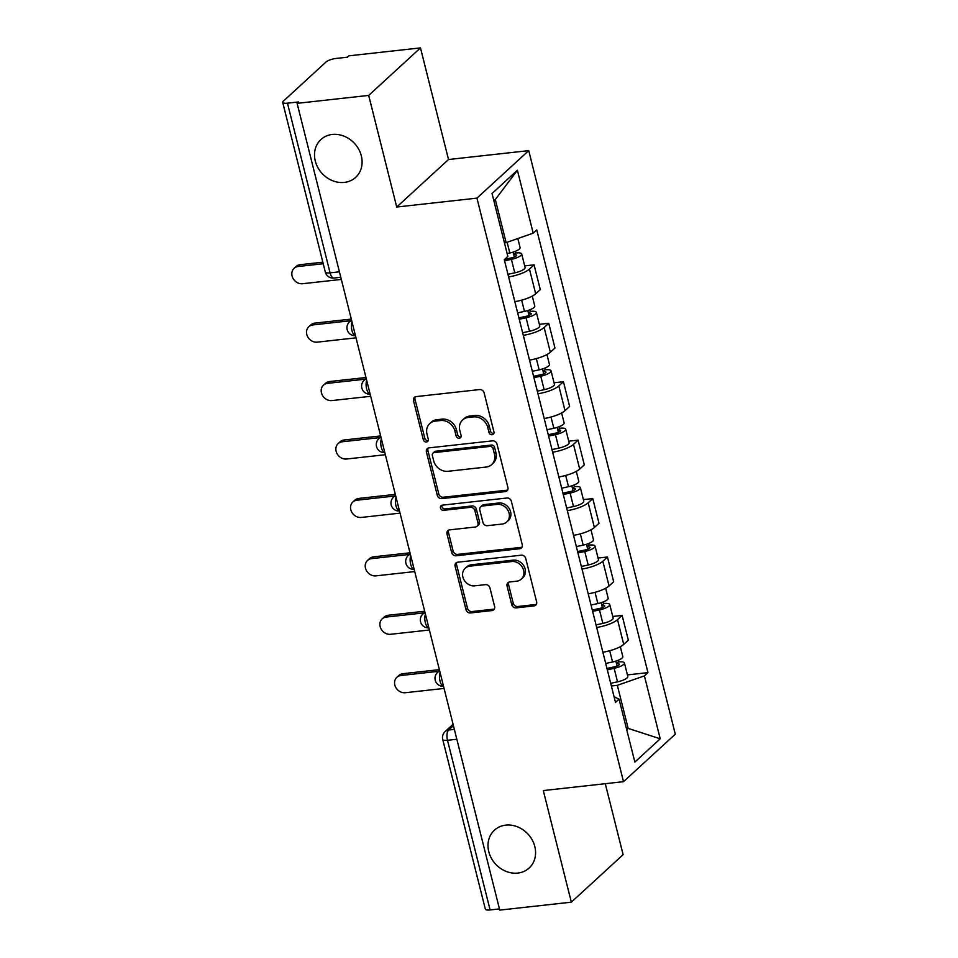 <?xml version="1.0" encoding="UTF-8"?>
<svg xmlns="http://www.w3.org/2000/svg" width="958" height="958" viewBox="0 0 958 958"><rect width="100%" height="100%" fill="white"/><g stroke="black" fill="none" stroke-linecap="round" stroke-linejoin="round"><path stroke-width="1.44" d="M492.113 434.752A2.754 2.371 -132.5 0 0 493.945 431.902L484.125 392.852A3.94 3.389 -132.5 0 0 479.671 389.559L416.119 396.6A3.94 3.389 -132.5 0 0 413.509 400.66L423.316 439.722A2.754 2.371 -132.5 0 0 428.262 439.183L426.993 434.118A12.61 10.837 -132.5 0 1 429.771 423.58A12.61 10.837 -132.5 0 1 435.339 421.113L440.632 420.526A12.61 10.837 -132.5 0 1 454.894 431.04L456.164 436.094A2.754 2.371 -132.5 0 0 461.097 435.543L459.828 430.489A12.61 10.837 -132.5 0 1 462.606 419.951A12.61 10.837 -132.5 0 1 468.175 417.472L473.468 416.886A12.61 10.837 -132.5 0 1 487.73 427.4L488.999 432.453A2.754 2.371 -132.5 0 0 492.113 434.752M462.606 419.951L464.115 418.562A12.61 10.837 -132.5 0 1 469.683 416.083L474.988 415.497A12.61 10.837 -132.5 0 1 489.239 426.011L490.508 431.064A2.754 2.371 -132.5 0 0 493.909 433.315M415.257 396.816A3.94 3.389 -132.5 0 0 415.018 399.282L424.825 438.345A2.754 2.371 -132.5 0 0 428.226 440.596M429.771 423.58L431.28 422.203A12.61 10.837 -132.5 0 1 436.848 419.724L442.141 419.137A12.61 10.837 -132.5 0 1 456.403 429.651L457.673 434.704A2.754 2.371 -132.5 0 0 461.061 436.956M505.764 825.125A25.686 22.082 -132.5 0 0 494.424 830.179A25.686 22.082 -132.5 0 0 491.334 858.2A25.686 22.082 -132.5 0 0 517.811 873.073A25.686 22.082 -132.5 0 0 529.151 868.02A25.686 22.082 -132.5 0 0 532.241 839.998A25.686 22.082 -132.5 0 0 505.764 825.125M332.282 134.467A25.686 22.082 -132.5 0 0 320.942 139.521A25.686 22.082 -132.5 0 0 317.852 167.542A25.686 22.082 -132.5 0 0 344.329 182.415A25.686 22.082 -132.5 0 0 355.669 177.362A25.686 22.082 -132.5 0 0 358.759 149.34A25.686 22.082 -132.5 0 0 332.282 134.467M511.728 604.606A3.94 3.389 -132.5 0 0 516.182 607.887L534.025 605.911A3.94 3.389 -132.5 0 0 536.624 601.852L525.726 558.466A3.94 3.389 -132.5 0 0 521.272 555.185L457.72 562.214A3.94 3.389 -132.5 0 0 455.11 566.286L466.007 609.671A3.94 3.389 -132.5 0 0 470.462 612.952L492.005 610.569A3.94 3.389 -132.5 0 0 494.603 606.498L489.945 587.937A3.94 3.389 -132.5 0 0 485.49 584.643L474.809 585.829A10.538 9.065 -132.5 0 1 463.947 579.734A10.538 9.065 -132.5 0 1 465.217 568.238A10.538 9.065 -132.5 0 1 469.863 566.166L511.716 561.532A10.538 9.065 -132.5 0 1 522.565 567.639A10.538 9.065 -132.5 0 1 521.308 579.135A10.538 9.065 -132.5 0 1 516.649 581.195L509.68 581.973A3.94 3.389 -132.5 0 0 507.069 586.045L511.728 604.606L513.249 603.217A3.94 3.389 -132.5 0 0 517.703 606.51L535.534 604.534A3.94 3.389 -132.5 0 0 536.384 604.318M396.72 207.024L448.512 159.519L420.478 47.9L368.686 95.405L396.72 207.024L476.94 198.138L623.514 781.68L543.294 790.566L571.339 902.173L499.753 910.1L297.1 103.332L298.609 101.943L287.46 103.189L330.079 272.85A8.023 3.473 83.7 0 0 333.983 278.06L340.797 277.305M368.686 95.405L297.1 103.332M505.297 491.586A3.94 3.389 -132.5 0 0 507.908 487.514L497.01 444.129A3.94 3.389 -132.5 0 0 492.556 440.848L428.992 447.877A3.94 3.389 -132.5 0 0 426.394 451.948L437.291 495.334A3.94 3.389 -132.5 0 0 441.746 498.615L505.297 491.586L506.806 490.197A3.94 3.389 -132.5 0 0 507.668 489.981M511.368 501.297L522.266 544.683A3.94 3.389 -132.5 0 1 519.655 548.742L456.104 555.784A3.94 3.389 -132.5 0 1 451.649 552.503L446.979 533.929A3.94 3.389 -132.5 0 1 449.589 529.87L475.372 527.008A3.94 3.389 -132.5 0 0 477.97 522.948L474.881 510.626A3.94 3.389 -132.5 0 0 470.426 507.345L443.59 510.315A2.754 2.371 -132.5 0 1 442.297 505.165L506.914 498.016A3.94 3.389 -132.5 0 1 511.368 501.297M420.478 47.9L348.892 55.827L347.383 57.205L336.222 58.438A8.023 2.179 -14.1 0 0 326.007 62.007L283.281 101.213A8.023 2.179 -14.1 0 0 282.694 102.362A8.023 2.179 -14.1 0 0 287.46 103.189M448.512 159.519L528.732 150.634L675.306 734.175L623.514 781.68M571.339 902.173L623.119 854.668L605.288 783.704M499.453 908.914L490.101 909.944A8.023 2.179 165.9 0 1 485.335 909.13L442.728 739.468A8.023 2.179 -14.1 0 0 447.494 740.283L490.101 909.944M514.829 301.638A18.465 5.018 -14.1 0 0 535.678 293.807L529.463 269.078A18.465 5.018 165.9 0 1 508.626 276.922M529.463 269.078L534.073 264.851L524.685 265.893M535.678 293.807L540.276 289.579L534.073 264.851M539.366 324.319L548.742 323.289L544.144 327.504A18.465 5.018 165.9 0 1 523.296 335.348M529.511 360.076A18.465 5.018 -14.1 0 0 550.347 352.233L554.957 348.005L548.742 323.289M554.035 382.757L563.424 381.715L558.813 385.942A18.465 5.018 165.9 0 1 537.977 393.786M544.18 418.502A18.465 5.018 -14.1 0 0 565.028 410.659L569.627 406.431L563.424 381.715M568.717 441.183L578.093 440.141L573.495 444.368A18.465 5.018 165.9 0 1 552.646 452.212M558.861 476.928A18.465 5.018 -14.1 0 0 579.698 469.085L584.308 464.858L578.093 440.141M583.386 499.609L592.774 498.567L588.176 502.794A18.465 5.018 165.9 0 1 567.328 510.638M573.543 535.354A18.465 5.018 -14.1 0 0 594.379 527.511L598.99 523.296L592.774 498.567M598.067 558.035L607.456 557.005L602.845 561.22A18.465 5.018 165.9 0 1 582.009 569.064M588.212 593.792A18.465 5.018 -14.1 0 0 609.06 585.949L613.659 581.722L607.456 557.005M612.749 616.473L622.125 615.431L617.527 619.658A18.465 5.018 165.9 0 1 596.678 627.49M602.893 652.218A18.465 5.018 -14.1 0 0 623.73 644.375L628.34 640.148L622.125 615.431M504.423 242.805L506.135 242.625L495.322 199.551L493.885 200.869M626.724 729.721L628.161 728.403L617.335 685.329L644.411 675.881L660.218 738.798L634.855 762.077L619.048 699.148L615.491 702.406L504.291 259.69L507.848 256.433L492.041 193.516L517.404 170.249L533.211 233.165L506.135 242.625M644.411 675.881L647.955 672.624L536.755 229.908L533.211 233.165M476.94 198.138L528.732 150.634M626.436 728.595L628.161 728.403L660.218 738.798M617.335 685.329L611.372 685.988M627.418 674.899L647.955 672.624M619.048 699.148L614.09 696.801M517.404 170.249L495.322 199.551M428.142 448.104A3.94 3.389 -132.5 0 0 427.903 450.559L438.8 493.945A3.94 3.389 -132.5 0 0 443.255 497.226L506.806 490.197M493.083 448.727A2.754 2.371 -132.5 0 0 489.969 446.428L434.178 452.595A2.754 2.371 -132.5 0 0 432.345 455.445L433.687 460.774A12.61 10.837 -132.5 0 0 447.949 471.288L486.077 467.073A12.61 10.837 -132.5 0 0 491.646 464.594A12.61 10.837 -132.5 0 0 494.424 454.056L493.083 448.727L494.591 447.338A2.754 2.371 -132.5 0 0 491.478 445.039L489.969 446.428M432.956 453.146L434.465 451.757A2.754 2.371 -132.5 0 1 435.686 451.218L491.478 445.039M491.646 464.594L493.154 463.205A12.61 10.837 -132.5 0 0 495.933 452.667L494.424 454.056M494.591 447.338L495.933 452.667M448.727 530.085A3.94 3.389 -132.5 0 0 448.488 532.552L453.158 551.113A3.94 3.389 -132.5 0 0 457.613 554.395L521.164 547.365A3.94 3.389 -132.5 0 0 522.026 547.15M477.108 526.241L478.617 524.852A3.94 3.389 -132.5 0 0 479.479 521.559L476.389 509.249A3.94 3.389 -132.5 0 0 471.935 505.956L445.099 508.926L443.59 510.315M442.021 505.213A2.754 2.371 -132.5 0 0 445.099 508.926M502.112 524.05A10.538 9.065 -132.5 0 0 506.77 521.978A10.538 9.065 -132.5 0 0 508.039 510.482A10.538 9.065 -132.5 0 0 497.178 504.387L482.437 506.016A3.94 3.389 -132.5 0 0 479.826 510.087L482.916 522.397A3.94 3.389 -132.5 0 0 487.371 525.679L502.112 524.05M506.77 521.978L508.279 520.601A10.538 9.065 -132.5 0 0 509.548 509.105A10.538 9.065 -132.5 0 0 498.687 502.998L497.178 504.387M480.688 506.782L482.197 505.405A3.94 3.389 -132.5 0 1 483.946 504.626L498.687 502.998M508.818 582.189A3.94 3.389 -132.5 0 0 508.578 584.655L513.249 603.217M521.308 579.135L522.817 577.746A10.538 9.065 -132.5 0 0 524.086 566.25A10.538 9.065 -132.5 0 0 513.225 560.143L511.716 561.532M465.217 568.238L466.726 566.849A10.538 9.065 -132.5 0 1 471.372 564.777L513.225 560.143M456.858 562.43A3.94 3.389 -132.5 0 0 456.619 564.897L467.516 608.282A3.94 3.389 -132.5 0 0 471.971 611.563L493.514 609.18A3.94 3.389 -132.5 0 0 494.364 608.965M504.686 259.331L511.692 257.822A4.814 1.305 -14.1 0 0 516.637 255.247A4.814 1.305 -14.1 0 0 513.775 254.756L515.739 252.96A10.035 2.73 -14.1 0 1 521.691 253.978L525.08 267.462A10.035 2.73 -14.1 0 1 514.793 272.838L507.968 274.299M504.579 260.816L511.404 259.355A10.035 2.73 -14.1 0 0 521.691 253.978M513.105 252.11L514.338 257.031M323.229 263.725L298.201 266.492A9.233 7.939 -132.5 0 0 294.13 268.3A9.233 7.939 -132.5 0 0 293.016 278.371A9.233 7.939 -132.5 0 0 302.536 283.724L341.335 279.425M507.117 253.559L509.812 252.984A10.035 2.73 -14.1 0 0 520.098 247.607L517.811 238.542M294.13 268.3L296.094 266.504A9.233 7.939 47.5 0 1 300.165 264.695L322.834 262.181M515.32 251.319L515.739 252.96M518.901 317.864L526.373 316.26A4.814 1.305 -14.1 0 0 531.307 313.673A4.814 1.305 -14.1 0 0 528.445 313.182L530.409 311.386A10.035 2.73 -14.1 0 1 536.372 312.404L539.761 325.888A10.035 2.73 -14.1 0 1 529.475 331.264L522.637 332.737M519.26 319.254L526.086 317.781A10.035 2.73 -14.1 0 0 536.372 312.404M527.786 310.536L529.02 315.457M350.7 320.738L312.883 324.918A9.233 7.939 -132.5 0 0 308.811 326.738A9.233 7.939 -132.5 0 0 307.698 336.809A9.233 7.939 -132.5 0 0 317.206 342.15L356.005 337.851M517.655 312.883L524.481 311.41A10.035 2.73 -14.1 0 0 534.768 306.033L532.277 296.106M308.811 326.738L310.775 324.93A9.233 7.939 47.5 0 1 314.847 323.121L351.299 319.086M530.002 309.745L530.409 311.386M533.582 376.29L541.042 374.686A4.814 1.305 -14.1 0 0 545.988 372.099A4.814 1.305 -14.1 0 0 543.126 371.62L545.09 369.812A10.035 2.73 -14.1 0 1 551.042 370.83L554.431 384.314A10.035 2.73 -14.1 0 1 544.144 389.69L537.318 391.163M533.929 377.68L540.755 376.207A10.035 2.73 -14.1 0 0 551.042 370.83M542.456 368.974L543.701 373.883M365.381 379.164L327.564 383.356A9.233 7.939 -132.5 0 0 323.481 385.164A9.233 7.939 -132.5 0 0 322.379 395.235A9.233 7.939 -132.5 0 0 331.887 400.576L370.686 396.289M532.337 371.309L539.162 369.836A10.035 2.73 -14.1 0 0 549.449 364.471L546.946 354.532M323.481 385.164L325.445 383.368A9.233 7.939 47.5 0 1 329.516 381.547L365.968 377.512M544.683 368.183L545.09 369.812M548.263 434.716L555.724 433.112A4.814 1.305 -14.1 0 0 560.658 430.537A4.814 1.305 -14.1 0 0 557.807 430.046L559.759 428.238A10.035 2.73 -14.1 0 1 565.723 429.256L569.112 442.74A10.035 2.73 -14.1 0 1 558.825 448.116L552 449.589M548.611 436.106L555.436 434.633A10.035 2.73 -14.1 0 0 565.723 429.256M557.137 427.4L558.37 432.309M380.051 437.59L342.234 441.782A9.233 7.939 -132.5 0 0 338.162 443.59A9.233 7.939 -132.5 0 0 337.048 453.661A9.233 7.939 -132.5 0 0 346.568 459.014L385.367 454.715M547.006 429.735L553.832 428.274A10.035 2.73 -14.1 0 0 564.118 422.897L561.628 412.958M338.162 443.59L340.126 441.794A9.233 7.939 47.5 0 1 344.197 439.973L380.649 435.938M559.352 426.609L559.759 428.238M562.933 493.142L570.405 491.538A4.814 1.305 -14.1 0 0 575.339 488.963A4.814 1.305 -14.1 0 0 572.477 488.472L574.441 486.676A10.035 2.73 -14.1 0 1 580.392 487.694L583.781 501.178A10.035 2.73 -14.1 0 1 573.495 506.554L566.669 508.015M563.28 494.532L570.118 493.071A10.035 2.73 -14.1 0 0 580.392 487.694M571.818 485.826L573.052 490.747M394.732 496.016L356.915 500.208A9.233 7.939 -132.5 0 0 352.831 502.016A9.233 7.939 -132.5 0 0 351.73 512.087A9.233 7.939 -132.5 0 0 361.238 517.44L400.037 513.141M561.687 488.173L568.513 486.7A10.035 2.73 -14.1 0 0 578.8 481.323L576.309 471.396M352.831 502.016L354.795 500.22A9.233 7.939 47.5 0 1 358.879 498.411L395.319 494.376M574.034 485.035L574.441 486.676M577.614 551.58L585.075 549.976A4.814 1.305 -14.1 0 0 590.008 547.389A4.814 1.305 -14.1 0 0 587.158 546.898L589.122 545.102A10.035 2.73 -14.1 0 1 595.074 546.12L598.463 559.604A10.035 2.73 -14.1 0 1 588.176 564.981L581.35 566.453M577.961 552.97L584.787 551.497A10.035 2.73 -14.1 0 0 595.074 546.12M586.488 544.252L587.721 549.173M409.401 554.454L371.584 558.634A9.233 7.939 -132.5 0 0 367.513 560.454A9.233 7.939 -132.5 0 0 366.399 570.525A9.233 7.939 -132.5 0 0 375.919 575.866L414.718 571.567M576.357 546.599L583.194 545.126A10.035 2.73 -14.1 0 0 593.469 539.749L590.978 529.822M367.513 560.454L369.477 558.646A9.233 7.939 47.5 0 1 373.548 556.837L410 552.802M588.703 543.461L589.122 545.102M592.284 610.006L599.756 608.402A4.814 1.305 -14.1 0 0 604.69 605.815A4.814 1.305 -14.1 0 0 601.828 605.324L603.791 603.528A10.035 2.73 -14.1 0 1 609.755 604.546L613.132 618.03A10.035 2.73 -14.1 0 1 602.857 623.407L596.02 624.879M592.631 611.396L599.469 609.923A10.035 2.73 -14.1 0 0 609.755 604.546M601.169 602.678L602.402 607.6M424.083 612.88L386.266 617.06A9.233 7.939 -132.5 0 0 382.182 618.88A9.233 7.939 -132.5 0 0 381.08 628.951A9.233 7.939 -132.5 0 0 390.589 634.292L429.388 630.005M591.038 605.025L597.864 603.552A10.035 2.73 -14.1 0 0 608.15 598.175L605.66 588.248M382.182 618.88L384.146 617.072A9.233 7.939 47.5 0 1 388.229 615.264L424.681 611.228M603.384 601.887L603.791 603.528M606.965 668.433L614.425 666.828A4.814 1.305 -14.1 0 0 619.371 664.253A4.814 1.305 -14.1 0 0 616.509 663.762L618.473 661.954A10.035 2.73 -14.1 0 1 624.424 662.972L627.813 676.456A10.035 2.73 -14.1 0 1 617.527 681.833L610.701 683.305M607.312 669.822L614.138 668.349A10.035 2.73 -14.1 0 0 624.424 662.972M615.838 661.116L617.084 666.026M438.764 671.307L400.935 675.498A9.233 7.939 -132.5 0 0 396.863 677.306A9.233 7.939 -132.5 0 0 395.75 687.377A9.233 7.939 -132.5 0 0 405.27 692.718L444.069 688.431M605.707 663.451L612.545 661.99A10.035 2.73 -14.1 0 0 622.832 656.613L620.329 646.674M396.863 677.306L398.827 675.51A9.233 7.939 47.5 0 1 402.899 673.69L439.351 669.654M618.054 660.325L618.473 661.954M453.409 725.625L448.631 730.02A8.023 3.473 83.7 0 0 447.494 740.283L456.834 739.253M454.355 729.385L448.631 730.02A8.023 6.898 47.5 0 0 445.087 731.601A8.023 8.023 0 0 0 442.728 739.468M609.06 585.949L602.845 561.22M594.379 527.511L588.176 502.794M579.698 469.085L573.495 444.368M565.028 410.659L558.813 385.942M550.347 352.233L544.144 327.504M623.73 644.375L617.527 619.658M352.029 321.984A8.023 3.473 83.7 0 0 351.945 330.486A8.023 3.473 83.7 0 0 355.466 335.683M351.526 319.984L349.538 321.804A8.023 6.898 47.5 0 1 351.658 320.547M366.698 380.422A8.023 3.473 83.7 0 0 366.627 388.912A8.023 3.473 83.7 0 0 370.135 394.109M381.38 438.848A8.023 3.473 83.7 0 0 381.296 447.338A8.023 3.473 83.7 0 0 384.817 452.547M396.049 497.274A8.023 3.473 83.7 0 0 395.977 505.764A8.023 3.473 83.7 0 0 399.498 510.973M410.731 555.7A8.023 3.473 83.7 0 0 410.659 564.202A8.023 3.473 83.7 0 0 414.167 569.399A8.023 8.023 0 0 1 408.252 555.508A8.023 6.898 47.5 0 1 410.371 554.251M425.4 614.138A8.023 3.473 83.7 0 0 425.328 622.628A8.023 3.473 83.7 0 0 428.849 627.825M440.081 672.564A8.023 3.473 83.7 0 0 440.009 681.054A8.023 3.473 83.7 0 0 443.518 686.251M366.196 378.41L364.22 380.23A8.023 6.898 47.5 0 1 366.339 378.973M380.877 436.836L378.889 438.656A8.023 6.898 47.5 0 1 381.009 437.399M395.546 495.274L393.57 497.082A8.023 6.898 47.5 0 1 395.69 495.825M424.897 612.126L422.921 613.946A8.023 6.898 47.5 0 1 425.041 612.689M439.578 670.552L437.602 672.372A8.023 6.898 47.5 0 1 439.722 671.115M339.419 271.821L330.079 272.85A8.023 2.179 -14.1 0 1 325.313 272.036A8.023 8.023 0 0 0 333.983 278.06M489.239 426.011L487.73 427.4M474.988 415.497L473.468 416.886M469.683 416.083L468.175 417.472M457.673 434.704L456.164 436.094M456.403 429.651L454.894 431.04M442.141 419.137L440.632 420.526M436.848 419.724L435.339 421.113M424.825 438.345L423.316 439.722M415.018 399.282L413.509 400.66M490.508 431.064L488.999 432.453M443.255 497.226L441.746 498.615M438.8 493.945L437.291 495.334M427.903 450.559L426.394 451.948M435.686 451.218L434.178 452.595M521.164 547.365L519.655 548.742M457.613 554.395L456.104 555.784M453.158 551.113L451.649 552.503M448.488 532.552L446.979 533.929M479.479 521.559L477.97 522.948M476.389 509.249L474.881 510.626M471.935 505.956L470.426 507.345M483.946 504.626L482.437 506.016M508.578 584.655L507.069 586.045M471.372 564.777L469.863 566.166M493.514 609.18L492.005 610.569M471.971 611.563L470.462 612.952M467.516 608.282L466.007 609.671M456.619 564.897L455.11 566.286M535.534 604.534L534.025 605.911M517.703 606.51L516.182 607.887M511.404 259.355L514.793 272.838M507.117 242.278L509.812 252.984M300.165 264.695L298.201 266.492M526.086 317.781L529.475 331.264M521.655 300.165L524.481 311.41M314.847 323.121L312.883 324.918M540.755 376.207L544.144 389.69M536.336 358.591L539.162 369.836M329.516 381.547L327.564 383.356M555.436 434.633L558.825 448.116M551.006 417.017L553.832 428.274M344.197 439.973L342.234 441.782M570.118 493.071L573.495 506.554M565.687 475.443L568.513 486.7M358.879 498.411L356.915 500.208M584.787 551.497L588.176 564.981M580.368 533.881L583.194 545.126M373.548 556.837L371.584 558.634M599.469 609.923L602.857 623.407M595.038 592.307L597.864 603.552M388.229 615.264L386.266 617.06M614.138 668.349L617.527 681.833M609.719 650.733L612.545 661.99M402.899 673.69L400.935 675.498M349.538 321.804A8.023 8.023 0 0 0 355.478 335.719M364.22 380.23A8.023 8.023 0 0 0 370.147 394.157M378.889 438.656A8.023 8.023 0 0 0 384.829 452.583M393.57 497.082A8.023 8.023 0 0 0 399.498 511.009M410.228 553.7L408.252 555.508M422.921 613.946A8.023 8.023 0 0 0 428.861 627.873M437.602 672.372A8.023 8.023 0 0 0 443.53 686.299M445.087 731.601L453.074 724.272M325.313 272.036L282.694 102.362"/></g></svg>
